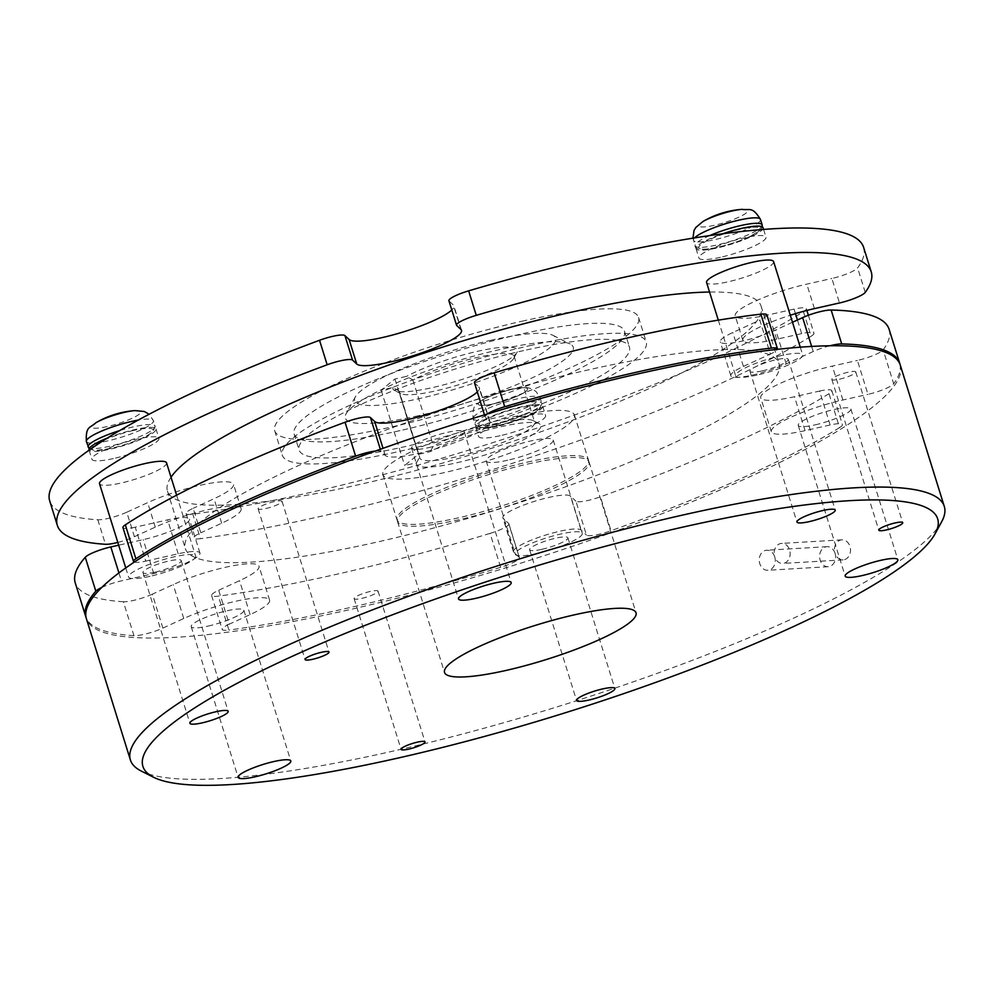 <?xml version="1.0" encoding="UTF-8"?>
<svg xmlns="http://www.w3.org/2000/svg" width="994" height="994" viewBox="0 0 994 994"><rect width="100%" height="100%" fill="white"/><g stroke="black" fill="none" stroke-linecap="round" stroke-linejoin="round"><path stroke-width="0.75" stroke-dasharray="4.97 3.73" d="M835.047 553.273A10.027 8.002 -93.4 0 0 826.996 546.688A10.027 8.002 -93.4 0 0 820.137 560.119A10.027 8.002 -93.4 0 0 828.176 566.704A10.027 8.002 -93.4 0 0 835.047 553.273A10.027 8.002 -93.4 0 0 843.086 559.87A10.027 8.002 -93.4 0 0 849.957 546.439A10.027 8.002 -93.4 0 0 841.906 539.841A10.027 8.002 -93.4 0 0 835.047 553.273M774.711 556.839A10.027 8.002 -93.4 0 0 766.66 550.241A10.027 8.002 -93.4 0 0 759.801 563.673A10.027 8.002 -93.4 0 0 767.84 570.27A10.027 8.002 -93.4 0 0 774.711 556.839A10.027 8.002 -93.4 0 0 782.75 563.424A10.027 8.002 -93.4 0 0 789.609 549.993A10.027 8.002 -93.4 0 0 781.57 543.407A10.027 8.002 -93.4 0 0 774.711 556.839M501.013 426.687A65.194 11.655 -17.3 0 1 539.233 423.692A65.194 11.655 -17.3 0 1 519.825 441.56A65.194 11.655 -17.3 0 1 456.308 462.881A65.194 11.655 -17.3 0 1 416.411 462.831L404.645 465.49L418.399 454.357L430.166 451.698A65.194 11.655 -17.3 0 1 501.013 426.687M399.128 391.114L392.941 387.461L381.162 390.12L394.916 378.987L406.695 376.328L412.883 379.969A60.174 10.76 -17.3 0 1 477.282 357.418A60.174 10.76 -17.3 0 1 514.109 356.225A60.174 10.76 -17.3 0 1 513.724 358.399A60.174 10.76 -17.3 0 1 436.018 390.828A60.174 10.76 -17.3 0 1 400.744 393.587A60.174 10.76 -17.3 0 1 399.203 392.021A60.174 10.76 -17.3 0 1 399.128 391.114L419.667 457.054A60.174 10.76 162.7 0 0 419.741 457.961A60.174 10.76 162.7 0 0 456.557 456.78A60.174 10.76 162.7 0 0 534.648 422.177A60.174 10.76 162.7 0 0 533.107 420.611A60.174 10.76 162.7 0 0 497.82 423.369A60.174 10.76 162.7 0 0 433.434 445.921L430.166 451.698M392.941 387.461A65.194 11.655 162.7 0 0 394.618 390.493A65.194 11.655 162.7 0 0 432.837 387.511A65.194 11.655 162.7 0 0 517.017 352.373A65.194 11.655 162.7 0 0 477.542 351.317A65.194 11.655 162.7 0 0 406.695 376.328M941.641 521.788A426.24 76.215 -17.3 0 1 391.201 751.526A426.24 76.215 -17.3 0 1 141.285 771.071M491.297 340.184A105.302 18.824 162.7 0 0 355.305 396.941A105.302 18.824 162.7 0 0 419.083 398.644A105.302 18.824 162.7 0 0 521.676 364.214A105.302 18.824 162.7 0 0 553.037 335.351A105.302 18.824 162.7 0 0 491.297 340.184M418.375 415.728A119.342 21.334 -17.3 0 1 346.086 413.802A119.342 21.334 -17.3 0 1 500.218 349.466A119.342 21.334 -17.3 0 1 570.196 343.999A119.342 21.334 -17.3 0 1 534.648 376.714A119.342 21.334 -17.3 0 1 418.375 415.728M412.883 379.969L433.434 445.921M399.973 430.626A173.006 30.938 -17.3 0 1 294.125 434.043A173.006 30.938 -17.3 0 1 518.607 334.58A173.006 30.938 -17.3 0 1 624.468 331.151A173.006 30.938 -17.3 0 1 399.973 430.626M523.602 350.596A173.006 30.938 162.7 0 0 299.107 450.058A173.006 30.938 162.7 0 0 404.968 446.641A173.006 30.938 162.7 0 0 629.463 347.167A173.006 30.938 162.7 0 0 523.602 350.596M527.28 388.48A25.794 4.61 162.7 0 0 521.601 387.797A25.794 4.61 162.7 0 0 499.063 392.953A25.794 4.61 162.7 0 0 482.562 399.948A25.794 4.61 162.7 0 0 501.038 401.924A25.794 4.61 162.7 0 0 525.155 387.784A25.794 4.61 162.7 0 0 482.562 399.948A25.794 4.61 162.7 0 0 478.561 404.633A25.794 4.61 162.7 0 0 506.766 400.16A25.794 4.61 162.7 0 0 527.28 388.48M478.835 426.625A32.094 5.74 162.7 0 0 513.948 421.058A32.094 5.74 162.7 0 0 539.469 406.521A32.094 5.74 162.7 0 0 504.356 412.088A32.094 5.74 162.7 0 0 478.835 426.625M702.932 221.525A25.794 4.61 162.7 0 0 704.125 226.918A25.794 4.61 162.7 0 0 738.803 217.214A25.794 4.61 162.7 0 0 742.456 209.336M748.83 237.007A32.094 5.74 162.7 0 0 753.377 227.204A32.094 5.74 162.7 0 0 710.225 239.281A32.094 5.74 162.7 0 0 705.678 249.096A32.094 5.74 162.7 0 0 748.83 237.007M497.112 426.314A35.101 6.275 -17.3 0 1 475.641 427.01A35.101 6.275 -17.3 0 1 521.191 406.832A35.101 6.275 -17.3 0 1 542.662 406.136A35.101 6.275 -17.3 0 1 497.112 426.314M500.044 435.745A35.101 6.275 -17.3 0 1 478.574 436.428A35.101 6.275 -17.3 0 1 524.124 416.25A35.101 6.275 -17.3 0 1 545.594 415.554A35.101 6.275 -17.3 0 1 500.044 435.745M763.044 227.713A35.101 6.275 -17.3 0 1 717.494 247.891A35.101 6.275 -17.3 0 1 696.011 248.587A35.101 6.275 -17.3 0 1 722.675 233.776M720.426 257.309A35.101 6.275 -17.3 0 1 698.944 258.005A35.101 6.275 -17.3 0 1 744.494 237.827A35.101 6.275 -17.3 0 1 765.976 237.131A35.101 6.275 -17.3 0 1 720.426 257.309M95.884 422.761A25.794 4.61 162.7 0 0 93.225 424.562A25.794 4.61 162.7 0 0 107.402 426.525A25.794 4.61 162.7 0 0 139.259 414.175A25.794 4.61 162.7 0 0 134.923 410.609M133.482 430.477A32.094 5.74 162.7 0 0 93.834 445.846A32.094 5.74 162.7 0 0 111.477 448.294A32.094 5.74 162.7 0 0 151.125 432.924A32.094 5.74 162.7 0 0 133.482 430.477M107.228 438.118A35.101 6.275 -17.3 0 1 134.513 429.644A35.101 6.275 -17.3 0 1 155.996 428.948A35.101 6.275 -17.3 0 1 110.446 449.126A35.101 6.275 -17.3 0 1 88.963 449.822M113.378 458.557A35.101 6.275 -17.3 0 1 91.895 459.24A35.101 6.275 -17.3 0 1 137.445 439.062A35.101 6.275 -17.3 0 1 158.928 438.366A35.101 6.275 -17.3 0 1 113.378 458.557M171.03 477.219A310.898 55.589 162.7 0 0 167.452 491.073A310.898 55.589 162.7 0 0 357.678 484.923A310.898 55.589 162.7 0 0 761.118 306.164A310.898 55.589 162.7 0 0 709.554 292.037M375.583 542.401A310.898 55.589 -17.3 0 1 185.344 548.539A310.898 55.589 -17.3 0 1 588.783 369.78A310.898 55.589 -17.3 0 1 779.023 363.63A310.898 55.589 -17.3 0 1 375.583 542.401M487.097 414.076A20.054 3.591 162.7 0 0 485.01 416.623A20.054 3.591 162.7 0 0 485.221 416.933L489.408 420.86A55.155 9.865 -17.3 0 1 489.98 421.729A55.155 9.865 -17.3 0 1 418.399 453.438A55.155 9.865 -17.3 0 1 385.212 455.401L381.025 451.475A20.054 3.591 162.7 0 0 375.359 451.052M792.491 322.267L775.68 329.983A35.598 6.362 -17.3 0 1 742.058 341.128A35.598 6.362 -17.3 0 1 720.265 341.824A35.598 6.362 -17.3 0 1 732.839 332.505L759.814 320.13L770.375 354.05A20.054 3.591 162.7 0 0 777.42 349.341M829.928 345.775A20.054 3.591 162.7 0 0 813.216 351.516L786.242 363.891A35.598 6.362 -17.3 0 1 752.62 375.036A35.598 6.362 -17.3 0 1 730.839 375.744A35.598 6.362 -17.3 0 1 743.413 366.426L770.375 354.05M529.616 345.713A190.55 34.069 -17.3 0 1 646.212 341.948A190.55 34.069 -17.3 0 1 398.942 451.512A190.55 34.069 -17.3 0 1 282.346 455.289A190.55 34.069 -17.3 0 1 529.616 345.713M521.987 321.224A190.55 34.069 -17.3 0 1 638.583 317.459A190.55 34.069 -17.3 0 1 391.313 427.022A190.55 34.069 -17.3 0 1 274.717 430.787A190.55 34.069 -17.3 0 1 521.987 321.224M863.612 247.369A426.24 76.215 -17.3 0 1 857.611 267.908A20.054 3.591 -17.3 0 1 831.866 278.482L839.495 302.971M507.673 460.234A35.101 6.275 -17.3 0 1 486.203 460.93A35.101 6.275 -17.3 0 1 531.753 440.74A35.101 6.275 -17.3 0 1 553.223 440.056A35.101 6.275 -17.3 0 1 507.673 460.234M536.735 553.509A35.101 6.275 -17.3 0 1 515.252 554.192A35.101 6.275 -17.3 0 1 560.802 534.014A35.101 6.275 -17.3 0 1 582.273 533.318A35.101 6.275 -17.3 0 1 536.735 553.509M773.605 261.621A35.101 6.275 -17.3 0 1 728.055 281.811A35.101 6.275 -17.3 0 1 706.572 282.495M757.105 375.073A35.101 6.275 -17.3 0 1 735.622 375.769A35.101 6.275 -17.3 0 1 781.172 355.591A35.101 6.275 -17.3 0 1 802.655 354.895A35.101 6.275 -17.3 0 1 757.105 375.073M166.557 462.869A35.101 6.275 -17.3 0 1 121.007 483.047A35.101 6.275 -17.3 0 1 99.524 483.743M150.057 576.309A35.101 6.275 -17.3 0 1 128.574 577.005A35.101 6.275 -17.3 0 1 174.124 556.826A35.101 6.275 -17.3 0 1 195.607 556.131A35.101 6.275 -17.3 0 1 150.057 576.309M155.213 572.134A20.054 3.591 162.7 0 0 181.243 560.604A20.054 3.591 162.7 0 0 168.968 561.001A20.054 3.591 162.7 0 0 142.937 572.532A20.054 3.591 162.7 0 0 155.213 572.134M265.783 508.543A12.537 2.236 162.7 0 0 282.06 501.324A12.537 2.236 162.7 0 0 274.381 501.572A12.537 2.236 162.7 0 0 258.117 508.779A12.537 2.236 162.7 0 0 265.783 508.543M428.439 447.673A27.583 4.933 162.7 0 0 464.235 431.818A27.583 4.933 162.7 0 0 447.362 432.353A27.583 4.933 162.7 0 0 411.566 448.219A27.583 4.933 162.7 0 0 428.439 447.673M541.892 549.322A20.054 3.591 162.7 0 0 567.909 537.791A20.054 3.591 162.7 0 0 555.646 538.189A20.054 3.591 162.7 0 0 529.616 549.719A20.054 3.591 162.7 0 0 541.892 549.322M361.804 598.376A12.537 2.236 162.7 0 0 378.068 591.169A12.537 2.236 162.7 0 0 370.402 591.418A12.537 2.236 162.7 0 0 354.125 598.624A12.537 2.236 162.7 0 0 361.804 598.376M208.069 626.096A27.583 4.933 162.7 0 0 243.853 610.241A27.583 4.933 162.7 0 0 226.98 610.788A27.583 4.933 162.7 0 0 191.196 626.642A27.583 4.933 162.7 0 0 208.069 626.096M762.261 370.899A20.054 3.591 162.7 0 0 788.292 359.368A20.054 3.591 162.7 0 0 776.016 359.766A20.054 3.591 162.7 0 0 749.985 371.296A20.054 3.591 162.7 0 0 762.261 370.899M839.52 379.186A12.537 2.236 162.7 0 0 855.784 371.967A12.537 2.236 162.7 0 0 848.106 372.216A12.537 2.236 162.7 0 0 831.841 379.435A12.537 2.236 162.7 0 0 839.52 379.186M815.117 424.86A27.583 4.933 162.7 0 0 850.901 409.006A27.583 4.933 162.7 0 0 834.028 409.54A27.583 4.933 162.7 0 0 798.244 425.407A27.583 4.933 162.7 0 0 815.117 424.86M527.715 464.049A100.295 17.929 -17.3 0 1 589.082 462.061A100.295 17.929 -17.3 0 1 458.942 519.725A100.295 17.929 -17.3 0 1 397.575 521.713A100.295 17.929 -17.3 0 1 527.715 464.049M900.291 365.133A426.24 76.215 -17.3 0 1 347.179 610.217A426.24 76.215 -17.3 0 1 86.379 618.641M527.131 462.16A100.295 17.929 -17.3 0 1 588.498 460.172A100.295 17.929 -17.3 0 1 458.358 517.849A100.295 17.929 -17.3 0 1 396.991 519.825A100.295 17.929 -17.3 0 1 527.131 462.16M513.053 416.933A100.295 17.929 -17.3 0 1 574.42 414.958A100.295 17.929 -17.3 0 1 444.268 472.622A100.295 17.929 -17.3 0 1 382.901 474.61A100.295 17.929 -17.3 0 1 513.053 416.933M795.461 313.644L794.044 309.097A20.054 3.591 -17.3 0 1 806.32 308.712A20.054 3.591 -17.3 0 1 803.487 311.731A426.24 76.215 -17.3 0 1 192.811 514.171A20.054 3.591 -17.3 0 1 186.077 513.55A20.054 3.591 -17.3 0 1 193.159 508.294L200.788 532.796A20.054 3.591 162.7 0 0 193.706 538.04A20.054 3.591 162.7 0 0 200.44 538.673L192.811 514.171M117.801 542.426A20.054 3.591 162.7 0 0 134.414 536.71L126.785 512.208L147.659 502.641A55.155 9.865 -17.3 0 1 202.229 484.823A55.155 9.865 -17.3 0 1 233.503 484.277A55.155 9.865 -17.3 0 1 214.033 498.715L193.159 508.294M126.785 512.208A20.054 3.591 -17.3 0 1 97.834 519.775A426.24 76.215 -17.3 0 1 49.7 500.877M456.755 325.547L449.126 301.058L453.314 304.984A55.155 9.865 -17.3 0 1 453.885 305.854A55.155 9.865 -17.3 0 1 451.798 309.979M794.044 309.097L768.983 314.75A55.155 9.865 -17.3 0 1 735.225 315.843A55.155 9.865 -17.3 0 1 806.805 284.122L831.866 278.482M803.487 311.731L811.116 336.233A426.24 76.215 -17.3 0 1 200.44 538.673M134.414 536.71L155.288 527.131A55.155 9.865 -17.3 0 1 209.858 509.313A55.155 9.865 -17.3 0 1 241.132 508.766A55.155 9.865 -17.3 0 1 221.662 523.217L200.788 532.796M811.116 336.233A20.054 3.591 162.7 0 0 813.949 333.201A20.054 3.591 162.7 0 0 801.673 333.599L776.612 339.252A55.155 9.865 -17.3 0 1 742.853 340.333A55.155 9.865 -17.3 0 1 790.305 315.235M485.221 416.933L474.647 383.013L478.847 386.939A55.155 9.865 -17.3 0 1 479.419 387.809A55.155 9.865 -17.3 0 1 477.319 391.947M766.896 314.874A20.054 3.591 -17.3 0 1 759.814 320.13M889.133 329.337A426.24 76.215 -17.3 0 1 883.144 349.876A20.054 3.591 -17.3 0 1 857.4 360.437L867.961 394.357A20.054 3.591 162.7 0 0 893.705 383.783L883.144 349.876M819.578 391.064A20.054 3.591 -17.3 0 1 831.841 390.667A20.054 3.591 -17.3 0 1 829.021 393.699L839.582 427.619A20.054 3.591 162.7 0 0 842.415 424.587A20.054 3.591 162.7 0 0 830.139 424.985L819.578 391.064L794.504 396.718A55.155 9.865 -17.3 0 1 760.758 397.811A55.155 9.865 -17.3 0 1 832.338 366.09L857.4 360.437M829.021 393.699A426.24 76.215 -17.3 0 1 600.426 496.814A20.054 3.591 -17.3 0 1 575.911 501.187L586.472 535.095A20.054 3.591 162.7 0 0 610.987 530.734L600.426 496.814M508.655 523.478A20.054 3.591 -17.3 0 1 508.866 523.788A20.054 3.591 -17.3 0 1 490.079 533.393L500.653 567.313A20.054 3.591 162.7 0 0 519.427 557.709A20.054 3.591 162.7 0 0 519.216 557.398L508.655 523.478L503.237 518.408A35.598 6.362 -17.3 0 1 502.877 517.849A35.598 6.362 -17.3 0 1 533.256 501.721A35.598 6.362 -17.3 0 1 570.494 496.105L575.911 501.187M490.079 533.393A426.24 76.215 -17.3 0 1 218.345 596.139A20.054 3.591 -17.3 0 1 211.61 595.518A20.054 3.591 -17.3 0 1 218.692 590.262L229.254 624.17A20.054 3.591 162.7 0 0 222.171 629.426A20.054 3.591 162.7 0 0 228.906 630.059L218.345 596.139M152.318 594.176A20.054 3.591 -17.3 0 1 123.368 601.743L133.929 635.663A20.054 3.591 162.7 0 0 162.879 628.096L152.318 594.176L173.192 584.596A55.155 9.865 -17.3 0 1 227.75 566.791A55.155 9.865 -17.3 0 1 259.036 566.245A55.155 9.865 -17.3 0 1 239.554 580.682L218.692 590.262M123.368 601.743A426.24 76.215 -17.3 0 1 75.233 582.844M134.252 562.107A20.054 3.591 162.7 0 0 145.795 561.101L135.234 527.18L167.626 519.874A35.598 6.362 -17.3 0 1 189.407 519.179A35.598 6.362 -17.3 0 1 143.211 539.643L118.659 545.184M135.234 527.18A20.054 3.591 -17.3 0 1 122.958 527.578M839.582 427.619A426.24 76.215 -17.3 0 1 610.987 530.734M133.929 635.663A426.24 76.215 -17.3 0 1 86.118 617.684M500.653 567.313A426.24 76.215 -17.3 0 1 228.906 630.059M145.795 561.101L178.187 553.795A35.598 6.362 -17.3 0 1 199.968 553.086A35.598 6.362 -17.3 0 1 153.772 573.563L121.38 580.869A20.054 3.591 162.7 0 0 101.773 587.454M162.879 628.096L183.753 618.516A55.155 9.865 -17.3 0 1 238.311 600.699A55.155 9.865 -17.3 0 1 269.598 600.152A55.155 9.865 -17.3 0 1 250.128 614.603L229.254 624.17M519.216 557.398L513.799 552.316A35.598 6.362 -17.3 0 1 513.438 551.757A35.598 6.362 -17.3 0 1 543.817 535.642A35.598 6.362 -17.3 0 1 581.055 530.026L586.472 535.095M830.139 424.985L805.078 430.626A55.155 9.865 -17.3 0 1 771.319 431.719A55.155 9.865 -17.3 0 1 842.9 400.01L867.961 394.357M899.955 364.202A426.24 76.215 -17.3 0 1 893.705 383.783M381.162 390.12L404.645 465.49M416.411 462.831L419.667 457.054M394.916 378.987L418.399 454.357M473.417 419.282A35.101 6.275 162.7 0 0 510.133 413.752A35.101 6.275 162.7 0 0 540.09 397.848A35.101 6.275 162.7 0 0 539.73 397.302A35.101 6.275 162.7 0 0 503.014 402.831A35.101 6.275 162.7 0 0 473.057 418.735A35.101 6.275 162.7 0 0 473.417 419.282M475.12 424.736A35.101 6.275 162.7 0 0 511.835 419.207A35.101 6.275 162.7 0 0 541.78 403.315A35.101 6.275 162.7 0 0 541.419 402.756A35.101 6.275 162.7 0 0 504.716 408.286A35.101 6.275 162.7 0 0 474.759 424.189A35.101 6.275 162.7 0 0 475.12 424.736M694.533 237.901A35.101 6.275 162.7 0 0 693.439 240.299A35.101 6.275 162.7 0 0 713.344 239.952A35.101 6.275 162.7 0 0 748.072 228.62A35.101 6.275 162.7 0 0 760.46 219.425M709.741 235.578A35.101 6.275 162.7 0 0 707.529 236.572A35.101 6.275 162.7 0 0 695.129 245.754A35.101 6.275 162.7 0 0 715.046 245.406A35.101 6.275 162.7 0 0 749.762 234.075A35.101 6.275 162.7 0 0 762.162 224.88M86.379 441.547A35.101 6.275 162.7 0 0 107.861 440.851A35.101 6.275 162.7 0 0 153.411 420.661A35.101 6.275 162.7 0 0 138.191 420.102M88.081 447.002A35.101 6.275 162.7 0 0 109.564 446.306A35.101 6.275 162.7 0 0 155.114 426.115A35.101 6.275 162.7 0 0 133.631 426.811A35.101 6.275 162.7 0 0 119.653 430.588M380.329 449.276L381.025 451.475M385.212 455.401L383.013 448.319M743.413 366.426L732.839 332.505M865.24 292.41L857.611 267.908M97.834 519.775L105.463 544.277M118.92 572.942L121.38 580.869M153.772 573.563L143.211 539.643M178.187 553.795L167.626 519.874M805.078 430.626L794.504 396.718M842.9 400.01L832.338 366.09M786.242 363.891L775.68 329.983M813.216 351.516L811.626 346.434M183.753 618.516L173.192 584.596M250.128 614.603L239.554 580.682M581.055 530.026L570.494 496.105M513.799 552.316L503.237 518.408M489.408 420.86L478.847 386.939M814.434 308.625L806.805 284.122M776.612 339.252L768.983 314.75M801.673 333.599L797.436 319.993M221.662 523.217L214.033 498.715M155.288 527.131L147.659 502.641M460.943 329.474L453.314 304.984M826.996 546.688L766.66 550.241M828.176 566.704L767.84 570.27M841.906 539.841L781.57 543.407M843.086 559.87L782.75 563.424M533.107 420.611L539.233 423.692M513.724 358.399L517.017 352.373M400.744 393.587L394.618 390.493M355.305 396.941L346.086 413.802M514.109 356.225L534.648 422.177M294.125 434.043L299.107 450.058M521.601 387.797A90.268 90.268 0 0 0 482.562 399.948C476.859 405.477 472.249 402.843 473.057 418.735L475.902 425.991C475.144 427.395 483.506 430.365 510.73 422.139C526.348 416.995 536.077 412.485 539.941 408.621L541.78 403.315L540.09 397.848L536.325 391.86C532.076 388.256 527.168 386.902 521.601 387.797M762.274 226.868L760.311 230.198L749.215 236.92C734.044 243.48 719.681 247.568 706.138 249.183C698.248 249.444 694.582 248.301 695.129 245.754L692.955 238.162M475.641 427.01L478.574 436.428M696.011 248.587L698.944 258.005M89.112 448.692L94.616 450.543L111.253 448.406C132.239 443.038 146.267 437.372 153.312 431.396L155.114 426.115L153.411 420.661L149.15 414.237M89.075 450.17L91.895 459.24M167.452 491.073L185.344 548.539M730.839 375.744L720.265 341.824M638.583 317.459L646.212 341.948M486.203 460.93L515.252 554.192M718.302 320.155L735.622 375.769M125.753 567.934L128.574 577.005M181.243 560.604L228.185 711.344M282.06 501.324L329.002 652.064M464.235 431.818L511.177 582.546M567.909 537.791L614.864 688.531M378.068 591.169L425.022 741.909M243.853 610.241L290.807 760.982M788.292 359.368L835.246 510.108M855.784 371.967L902.726 522.707M850.901 409.006L897.855 559.734M589.082 462.061L636.036 612.801M574.42 414.958L588.498 460.172M382.901 474.61L396.991 519.825M397.575 521.713L444.529 672.453M798.244 425.407L845.186 576.147M831.841 379.435L878.795 530.162M749.985 371.296L796.939 522.036M191.196 626.642L238.138 777.383M354.125 598.624L401.079 749.364M529.616 549.719L576.557 700.459M411.566 448.219L458.52 598.947M258.117 508.779L305.071 659.519M142.937 572.532L189.891 723.272M176.621 495.186L195.607 556.131M800.257 347.192L802.655 354.895M553.223 440.056L582.273 533.318M274.717 430.787L282.346 455.289M199.968 553.086L189.407 519.179M771.319 431.719L760.758 397.811M831.841 390.667L842.415 424.587M269.598 600.152L259.036 566.245M513.438 551.757L502.877 517.849M489.98 421.729L479.419 387.809M211.61 595.518L222.171 629.426M484.463 414.871L485.01 416.623M508.866 523.788L519.427 557.709M761.118 306.164L779.023 363.63M742.853 340.333L735.225 315.843M241.132 508.766L233.503 484.277M461.514 330.343L453.885 305.854M155.996 428.948L158.928 438.366M763.578 229.428L765.976 237.131M542.662 406.136L545.594 415.554M624.468 331.151L629.463 347.167M399.203 392.021L419.741 457.961M553.037 335.351L570.196 343.999M186.077 513.55L193.706 538.04M806.32 308.712L806.867 310.451M808.358 315.26L813.949 333.201"/><path stroke-width="1.49" d="M332.866 336.307A20.054 3.591 -17.3 0 1 344.93 335.599L352.559 360.089A20.054 3.591 162.7 0 0 340.495 360.81A20.054 3.591 162.7 0 0 327.163 364.786L319.534 340.283A20.054 3.591 -17.3 0 1 332.866 336.307M682.99 527.081A416.2 74.413 162.7 0 0 277.488 663.172A416.2 74.413 162.7 0 0 153.548 777.246A416.2 74.413 162.7 0 0 397.575 758.161A416.2 74.413 162.7 0 0 935.068 533.828A416.2 74.413 162.7 0 0 682.99 527.081M153.548 777.246L141.285 771.071A426.24 76.215 -17.3 0 1 130.388 759.95A426.24 76.215 -17.3 0 1 683.499 514.88A426.24 76.215 -17.3 0 1 944.3 506.455A426.24 76.215 -17.3 0 1 941.641 521.788L935.068 533.828M742.456 209.336A25.794 4.61 162.7 0 0 741.971 209.361A25.794 4.61 162.7 0 0 707.778 219.04A25.794 4.61 162.7 0 0 702.932 221.525L695.763 227.539L694.023 230.509L692.955 238.162M694.533 237.901A35.101 6.275 162.7 0 1 705.827 231.117A35.101 6.275 162.7 0 1 740.555 219.773A35.101 6.275 162.7 0 1 760.46 219.425C752.11 205.895 749.811 210.678 741.971 209.361L741.971 209.361A90.268 90.268 0 0 0 702.932 221.525M722.675 233.776A35.101 6.275 -17.3 0 1 741.561 228.396A35.101 6.275 -17.3 0 1 763.044 227.713L763.578 229.428M149.15 414.237L144.254 411.479L134.923 410.609A25.794 4.61 162.7 0 0 125.082 412.212A25.794 4.61 162.7 0 0 95.884 422.761C90.181 428.29 85.571 425.656 86.379 441.547L89.112 448.692M89.075 450.17L88.963 449.822A35.101 6.275 -17.3 0 1 107.228 438.118M451.798 309.979A55.155 9.865 -17.3 0 1 382.305 337.562A55.155 9.865 -17.3 0 1 349.118 339.526L344.93 335.599M456.544 325.237L448.915 300.735A20.054 3.591 -17.3 0 1 468.634 290.857L476.263 315.346A20.054 3.591 162.7 0 0 456.544 325.237A20.054 3.591 162.7 0 0 456.755 325.547L460.943 329.474A55.155 9.865 -17.3 0 1 461.514 330.343A55.155 9.865 -17.3 0 1 389.934 362.064A55.155 9.865 -17.3 0 1 356.747 364.015L352.559 360.089M709.554 292.037A310.898 55.589 162.7 0 0 570.879 312.302A310.898 55.589 162.7 0 0 171.03 477.219M125.319 524.844L135.88 558.765A20.054 3.591 162.7 0 0 133.519 561.486L122.958 527.578A20.054 3.591 -17.3 0 1 125.319 524.844A426.24 76.215 -17.3 0 1 345.055 422.251A20.054 3.591 -17.3 0 1 358.387 418.275A20.054 3.591 -17.3 0 1 370.451 417.555L380.329 449.276M375.359 451.052A20.054 3.591 162.7 0 0 368.948 452.183A20.054 3.591 162.7 0 0 355.628 456.159L345.055 422.251M811.626 346.434L802.655 317.608A20.054 3.591 -17.3 0 1 821.603 311.321A20.054 3.591 -17.3 0 1 831.146 310.016A426.24 76.215 -17.3 0 1 889.133 329.337L899.694 363.245A426.24 76.215 -17.3 0 1 899.955 364.202M831.146 310.016L841.707 343.936A20.054 3.591 162.7 0 0 832.164 345.241A20.054 3.591 162.7 0 0 829.928 345.775M477.319 391.947A55.155 9.865 -17.3 0 1 407.838 419.53A55.155 9.865 -17.3 0 1 374.651 421.481L370.451 417.555M484.463 414.871L474.449 382.702A20.054 3.591 -17.3 0 1 494.167 372.825A426.24 76.215 -17.3 0 1 628.332 337.761A426.24 76.215 -17.3 0 1 760.857 314.166A20.054 3.591 -17.3 0 1 766.896 314.874L777.457 348.795A20.054 3.591 162.7 0 0 771.419 348.074L760.857 314.166M494.167 372.825L504.728 406.732A426.24 76.215 -17.3 0 1 638.894 371.669A426.24 76.215 -17.3 0 1 771.419 348.074M468.634 290.857A426.24 76.215 -17.3 0 1 602.799 255.793A426.24 76.215 -17.3 0 1 863.612 247.369L871.241 271.871A426.24 76.215 -17.3 0 1 865.24 292.41A20.054 3.591 162.7 0 1 839.495 302.971L814.434 308.625A55.155 9.865 -17.3 0 0 790.305 315.235M476.263 315.346A426.24 76.215 -17.3 0 1 610.428 280.296A426.24 76.215 -17.3 0 1 871.241 271.871M718.302 320.155L706.572 282.495A35.101 6.275 -17.3 0 1 752.123 262.317A35.101 6.275 -17.3 0 1 773.605 261.621L800.257 347.192M125.753 567.934L99.524 483.743A35.101 6.275 -17.3 0 1 145.074 463.552A35.101 6.275 -17.3 0 1 166.557 462.869L176.621 495.186M202.167 722.874A20.054 3.591 162.7 0 0 228.185 711.344A20.054 3.591 162.7 0 0 215.922 711.741A20.054 3.591 162.7 0 0 189.891 723.272A20.054 3.591 162.7 0 0 202.167 722.874M312.737 659.27A12.537 2.236 162.7 0 0 329.002 652.064A12.537 2.236 162.7 0 0 321.335 652.312A12.537 2.236 162.7 0 0 305.071 659.519A12.537 2.236 162.7 0 0 312.737 659.27M475.393 598.413A27.583 4.933 162.7 0 0 511.177 582.546A27.583 4.933 162.7 0 0 494.304 583.093A27.583 4.933 162.7 0 0 458.52 598.947A27.583 4.933 162.7 0 0 475.393 598.413M588.833 700.062A20.054 3.591 162.7 0 0 614.864 688.531A20.054 3.591 162.7 0 0 602.588 688.929A20.054 3.591 162.7 0 0 576.557 700.459A20.054 3.591 162.7 0 0 588.833 700.062M408.745 749.116A12.537 2.236 162.7 0 0 425.022 741.909A12.537 2.236 162.7 0 0 417.343 742.158A12.537 2.236 162.7 0 0 401.079 749.364A12.537 2.236 162.7 0 0 408.745 749.116M255.011 776.836A27.583 4.933 162.7 0 0 290.807 760.982A27.583 4.933 162.7 0 0 273.934 761.528A27.583 4.933 162.7 0 0 238.138 777.383A27.583 4.933 162.7 0 0 255.011 776.836M809.215 521.639A20.054 3.591 162.7 0 0 835.246 510.108A20.054 3.591 162.7 0 0 822.97 510.494A20.054 3.591 162.7 0 0 796.939 522.036A20.054 3.591 162.7 0 0 809.215 521.639M886.462 529.914A12.537 2.236 162.7 0 0 902.726 522.707A12.537 2.236 162.7 0 0 895.06 522.956A12.537 2.236 162.7 0 0 878.795 530.162A12.537 2.236 162.7 0 0 886.462 529.914M862.071 575.601A27.583 4.933 162.7 0 0 897.855 559.734A27.583 4.933 162.7 0 0 880.982 560.281A27.583 4.933 162.7 0 0 845.186 576.147A27.583 4.933 162.7 0 0 862.071 575.601M574.669 614.777A100.295 17.929 -17.3 0 1 636.036 612.801A100.295 17.929 -17.3 0 1 505.896 670.465A100.295 17.929 -17.3 0 1 444.529 672.453A100.295 17.929 -17.3 0 1 574.669 614.777M130.388 759.95L86.379 618.641A426.24 76.215 -17.3 0 1 639.477 373.558A426.24 76.215 -17.3 0 1 900.291 365.133L944.3 506.455M117.801 542.426A20.054 3.591 162.7 0 1 105.463 544.277A426.24 76.215 -17.3 0 1 57.329 525.366L49.7 500.877A426.24 76.215 -17.3 0 1 319.534 340.283M57.329 525.366A426.24 76.215 -17.3 0 1 327.163 364.786M802.655 317.608L792.491 322.267M86.118 617.684A426.24 76.215 -17.3 0 1 85.795 616.752L75.233 582.844A426.24 76.215 -17.3 0 1 85.26 557.274A20.054 3.591 -17.3 0 1 110.819 546.948L118.92 572.942M118.659 545.184L110.819 546.948M85.795 616.752A426.24 76.215 -17.3 0 1 95.822 591.194L85.26 557.274M135.88 558.765A426.24 76.215 -17.3 0 1 355.628 456.159M133.519 561.486A20.054 3.591 162.7 0 0 134.252 562.107M101.773 587.454A20.054 3.591 162.7 0 0 95.822 591.194M841.707 343.936A426.24 76.215 -17.3 0 1 899.694 363.245M504.728 406.732A20.054 3.591 162.7 0 0 487.097 414.076M760.46 219.425L762.162 224.88A35.101 6.275 162.7 0 0 743.5 224.967A35.101 6.275 162.7 0 0 709.741 235.578M138.191 420.102A35.101 6.275 162.7 0 0 131.929 421.357A35.101 6.275 162.7 0 0 86.379 441.547M119.653 430.588A35.101 6.275 162.7 0 0 88.081 447.002M356.747 364.015L349.118 339.526M383.013 448.319L374.651 421.481M797.436 319.993L795.461 313.644M762.162 224.88L762.274 226.868M134.923 410.609A90.268 90.268 0 0 0 95.884 422.761M806.867 310.451L808.358 315.26"/></g></svg>
